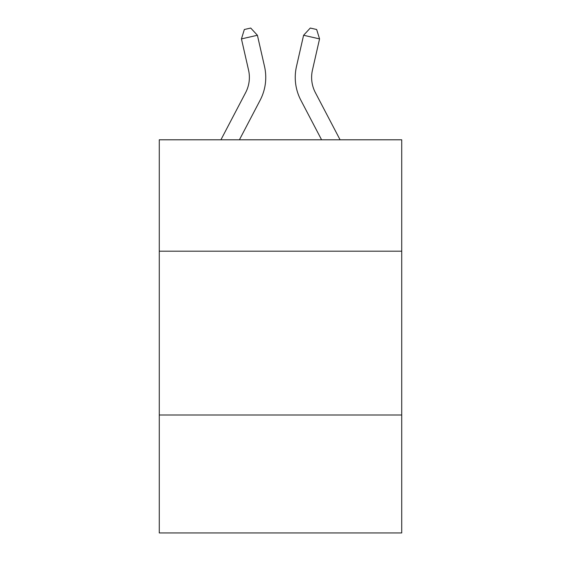 <?xml version="1.0" encoding="UTF-8"?>
<svg xmlns="http://www.w3.org/2000/svg" width="561" height="561" viewBox="0 0 561 561"><rect width="100%" height="100%" fill="white"/><g stroke="black" fill="none" stroke-linecap="round" stroke-linejoin="round"><path stroke-width="0.84" d="M159.275 251.188L401.725 251.188L401.725 139.794L159.275 139.794L159.275 532.95L401.725 532.95L401.725 415L159.275 415M401.725 415L401.725 251.188M220.922 139.794L245.634 92.614A32.762 32.762 0 0 0 248.558 70.132L241.44 38.905L257.408 35.266L264.526 66.493A49.144 49.144 0 0 1 260.143 100.216L239.414 139.794M340.078 139.794L315.366 92.614A32.762 32.762 0 0 1 312.442 70.132L319.56 38.905L303.592 35.266L296.474 66.493A49.144 49.144 0 0 0 300.857 100.216L321.586 139.794M303.592 35.266L296.474 66.493L303.592 35.266L296.474 66.493L303.592 35.266L296.474 66.493L303.592 35.266L296.474 66.493L303.592 35.266L296.474 66.493L303.592 35.266L296.474 66.493L303.592 35.266L296.474 66.493L303.592 35.266L296.474 66.493L303.592 35.266L296.474 66.493L303.592 35.266L296.474 66.493L303.592 35.266L296.474 66.493L303.592 35.266L296.474 66.493L303.592 35.266L296.474 66.493L303.592 35.266L296.474 66.493L303.592 35.266L296.474 66.493L303.592 35.266L296.474 66.493L303.592 35.266L296.474 66.493L303.592 35.266L296.474 66.493L303.592 35.266L296.474 66.493L303.592 35.266L296.474 66.493L303.592 35.266L296.474 66.493L303.592 35.266L310.275 28.05L316.663 29.509L319.56 38.905M245.634 92.614A32.762 32.762 0 0 0 248.558 70.132A32.762 32.762 0 0 1 245.634 92.614A32.762 32.762 0 0 0 248.558 70.132A32.762 32.762 0 0 1 245.634 92.614A32.762 32.762 0 0 0 248.558 70.132A32.762 32.762 0 0 1 245.634 92.614A32.762 32.762 0 0 0 248.558 70.132A32.762 32.762 0 0 1 245.634 92.614A32.762 32.762 0 0 0 248.558 70.132A32.762 32.762 0 0 1 245.634 92.614A32.762 32.762 0 0 0 248.558 70.132A32.762 32.762 0 0 1 245.634 92.614A32.762 32.762 0 0 0 248.558 70.132A32.762 32.762 0 0 1 245.634 92.614A32.762 32.762 0 0 0 248.558 70.132A32.762 32.762 0 0 1 245.634 92.614A32.762 32.762 0 0 0 248.558 70.132A32.762 32.762 0 0 1 245.634 92.614A32.762 32.762 0 0 0 248.558 70.132A32.762 32.762 0 0 1 245.634 92.614A32.762 32.762 0 0 0 248.558 70.132A32.762 32.762 0 0 1 245.634 92.614M315.366 92.614A32.762 32.762 0 0 1 312.442 70.132A32.762 32.762 0 0 0 315.366 92.614A32.762 32.762 0 0 1 312.442 70.132A32.762 32.762 0 0 0 315.366 92.614A32.762 32.762 0 0 1 312.442 70.132A32.762 32.762 0 0 0 315.366 92.614A32.762 32.762 0 0 1 312.442 70.132A32.762 32.762 0 0 0 315.366 92.614A32.762 32.762 0 0 1 312.442 70.132A32.762 32.762 0 0 0 315.366 92.614A32.762 32.762 0 0 1 312.442 70.132M241.44 38.905L244.337 29.509L250.725 28.05L257.408 35.266"/></g></svg>
